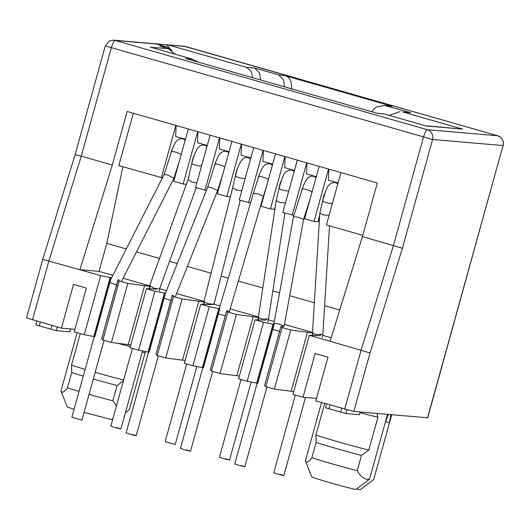 <?xml version="1.0" encoding="UTF-8"?>
<svg xmlns="http://www.w3.org/2000/svg" width="530" height="530" viewBox="0 0 530 530"><rect width="100%" height="100%" fill="white"/><g stroke="black" fill="none" stroke-linecap="round" stroke-linejoin="round"><path stroke-width="0.79" d="M390.815 414.639L389.47 422.741L373.703 479.597L360.036 489.846L356.663 488.885M142.239 352.039L145.074 352.854L145.425 351.589L129.307 409.71L125.424 412.665M357.233 470.7L361.48 455.396A39.743 1.537 -164.5 0 1 337.126 448.764A39.743 1.537 -164.5 0 1 316.118 442.424L311.872 457.728C308.632 462.08 306.459 463.134 305.36 460.895L311.746 476.874C314.714 478.55 344.613 487.103 355.842 489.488L369.503 479.239C364.872 479.842 360.784 476.993 357.233 470.7A39.743 1.537 -164.5 0 1 332.88 464.075A39.743 1.537 -164.5 0 1 311.872 457.728M361.48 455.396L368.8 450.056A36.338 1.405 -164.5 0 1 339.644 442.265A36.338 1.405 -164.5 0 1 315.94 434.944L316.118 442.424M123.649 379.983A36.338 1.405 -164.5 0 1 95.254 372.378A36.338 1.405 -164.5 0 1 95.161 372.351M116.468 405.881L112.844 400.812L117.084 385.509A39.743 1.537 -164.5 0 1 93.306 379.043M117.084 385.509L123.457 380.673M368.8 450.056L377.903 417.256L376.876 413.433M235.718 174.496L235.684 174.483A5.678 1.153 -74 0 1 236.248 171.992A5.678 1.153 -74 0 1 237.559 168.361M257.666 179.809A5.678 1.153 -74 0 1 258.057 178.232A5.678 1.153 -74 0 1 259.369 174.602M192.098 162.021L192.065 162.014A5.678 1.153 -74 0 1 192.622 159.523A5.678 1.153 -74 0 1 193.94 155.886M214.047 167.334A5.678 1.153 -74 0 1 214.438 165.757A5.678 1.153 -74 0 1 215.75 162.127M118.972 279.873L118.038 279.8L119.25 280.973L127.803 283.418L150.142 286.452M281.079 326.361L283.537 326.765M226.774 310.825L229.232 311.236M111.711 277.587L111.055 277.594M126.266 248.961L106.788 243.396L99.03 271.373L79.904 269.724L100.647 275.653L111.134 277.667L94.757 336.709L84.27 334.695L74.22 331.82L86.35 288.088L73.518 284.418L61.394 328.156L74.915 329.315M274.116 324.254L257.739 383.296L247.199 381.289L238.646 378.837L255.023 319.795L265.914 320.147L265.868 319.623L266.245 319.656M257.732 383.289L274.063 324.261L273.599 324.221L257.222 383.263M219.804 308.725L203.434 367.767L192.894 365.753L184.341 363.308L200.711 304.266L211.602 304.611L211.563 304.094L213.921 304.485M203.421 367.754L219.758 308.732L219.287 308.685L202.917 367.727M173.509 295.455L172.343 295.329L173.555 296.502L182.108 298.947L204.077 301.954L204.448 301.987L203.99 301.245L203.865 301.722M146.399 288.737L154.952 291.182L165.446 293.196L149.069 352.238L138.582 350.224L130.029 347.779L146.399 288.737L157.291 289.082L157.615 288.592M293.733 391.571L274.354 389.053L265.802 386.608L264.589 385.429L280.966 326.387L282.179 327.566L290.731 330.011L313.071 333.045L312.409 335.424M312.7 333.012L312.031 335.417M340.949 172.608L326.427 224.972L362.785 235.366M328.825 169.136L328.302 180.114L338.094 182.916M319.703 214.776L318.238 221.792L314.025 221.427L328.554 169.063M324.797 193.311A5.678 1.153 106 0 0 322.922 199.432L322.644 200.757M192.065 162.014L191.787 163.333M106.788 243.396L122.854 166.758M339.737 310.01L324.612 305.684M314.323 302.743L289.665 295.687M279.575 292.805L272.837 290.877M262.714 287.982L238.361 281.019M228.317 278.144L221.116 276.084M211.066 273.215L187.381 266.438M177.292 263.556L169.567 261.343M159.497 258.468L136.495 251.889M279.025 188.282L279.337 186.964M275.607 204.606L274.619 209.317L270.406 208.952L260.998 206.263L275.52 153.899M235.684 174.483L235.406 175.808M118.15 279.767L101.661 338.842L102.873 340.015L119.25 280.973M172.462 295.296L155.972 354.371L157.185 355.544L173.555 296.502M200.711 304.266L209.264 306.711L219.287 308.685L253.393 193.205M239.427 376.042L220.049 373.524L211.496 371.073L210.284 369.9L226.654 310.858L227.867 312.031L236.42 314.482L258.759 317.516M255.023 319.795L263.576 322.247L273.599 324.221M320.551 335.185L320.219 335.675L309.334 335.331L330.071 341.26L362.447 236.579L377.307 183.002L127.134 111.466L112.28 165.042L81.276 156.171L111.293 47.932A7.95 1.61 -74 0 1 115.05 40.419A7.95 7.778 -85.1 0 0 113.612 40.154L155.509 43.765M99.03 271.373L112.857 275.322M123.093 278.25L149.632 285.842M159.696 288.717L166.499 290.665M176.589 293.547L203.944 301.371M214.001 304.246L220.102 305.989M230.146 308.864L258.249 316.9M268.312 319.775L274.335 321.498M284.424 324.386L312.508 332.416M322.624 335.311L331.157 337.749M185.116 360.513L165.738 357.988L157.185 355.544M130.804 344.984L111.426 342.459L102.873 340.015M61.394 328.156L26.5 317.914L42.751 259.316L75.127 154.634L105.265 45.944L432.586 139.483A7.95 7.778 -85.1 0 0 427.226 129.684L497.677 135.759A7.95 7.778 94.9 0 1 503.036 145.551L427.71 417.786L353.821 411.446L315.84 400.912L327.964 357.18L315.138 353.51L303.008 397.242L316.529 398.408M303.008 397.242L292.957 394.373L309.334 335.331M314.025 221.427L304.618 218.738L319.139 166.367M230.398 196.789L226.787 196.478L217.38 193.788L231.901 141.424M206.428 190.369L195.57 187.554L210.092 135.19M186.368 184.281L183.168 184.009L173.76 181.32L188.282 128.949M170.428 154.859A5.678 1.153 -74 0 1 172.131 149.652M133.335 113.234L118.813 165.605L162.412 177.861M42.897 259.415L79.904 269.724L112.28 165.042M301.285 192.277A5.678 1.153 -74 0 1 302.988 187.07M293.925 215.339L282.808 212.497L297.33 160.133M279.303 186.957A5.678 1.153 -74 0 1 281.178 180.836M250.531 202.884L239.189 200.029L253.711 147.658M111.426 342.459L127.803 283.418M144.624 285.458L128.247 344.507M165.738 357.988L182.108 298.947M198.935 300.994L182.559 360.036M220.049 373.524L236.42 314.482M253.247 316.523L236.87 375.565M274.354 389.053L290.731 330.011M307.552 332.052L291.182 391.094M80.282 333.555L71.543 365.057L71.722 372.537L67.476 387.841C64.236 392.193 62.063 393.247 60.963 391.007L77.141 332.654M387.496 414.354L385.27 422.377L388.384 414.427M385.495 421.602L389.47 422.741L391.697 414.712M305.36 460.895L321.538 402.542M307.016 162.902L306.492 173.88L316.284 176.682M292.215 215.193L306.744 162.823M285.206 156.668L284.683 167.646L294.475 170.441M270.406 208.952L284.928 156.589M263.397 150.427L262.873 161.405L272.665 164.207M248.596 202.718L263.118 150.348M241.587 144.193L241.064 155.171L250.856 157.966M226.787 196.478L241.309 144.114M219.778 137.959L219.254 148.93L229.046 151.732M204.977 190.244L219.499 137.88M197.968 131.718L197.445 142.696L207.237 145.498M183.168 184.009L197.69 131.639M176.159 125.484L175.635 136.462L185.427 139.257M161.358 177.769L175.881 125.405M57.227 326.964L56.193 330.687L69.828 331.846L70.629 328.951M56.193 330.687L35.782 324.89L36.822 321.127M346.958 409.796L345.918 413.539L359.453 414.705L360.294 412.009M345.918 413.539L325.506 407.736L326.553 403.979M425.517 125.795L384.051 113.93L376.797 113.181M353.821 411.446L370.039 352.96L402.416 248.278L362.447 236.579M370.039 352.96L330.071 341.26M320.04 335.669L320.18 335.152M149.765 286.425L149.102 288.823M154.952 291.182L138.582 350.224M157.105 289.075L157.251 288.565M204.077 301.954L203.414 304.352M209.264 306.711L192.894 365.753M211.417 304.611L211.563 304.094M258.388 317.483L257.719 319.881M211.496 371.073L227.867 312.031M263.576 322.247L247.199 381.289M265.729 320.14L265.868 319.623M265.802 386.608L282.179 327.566M85.138 369.417A36.338 1.405 -164.5 0 1 71.543 365.057M324.678 403.443L315.94 434.944M384.495 105.43L392.187 106.291L283.994 75.353C289.652 76.664 292.136 81.322 291.46 89.332M100.647 275.653L84.27 334.695M169.958 48.475L166.665 44.725L184.056 46.223A7.95 7.778 94.9 0 1 185.5 46.488L155.615 43.771M172.084 50.529L166.46 46.753L155.396 43.752M75.273 154.727L81.276 156.171L48.899 260.859L32.529 319.901M184.056 46.223L497.736 135.773A7.95 1.61 106 0 0 497.677 135.759L185.5 46.488A7.95 1.61 -74 0 1 185.56 46.501A7.95 1.61 -74 0 1 185.619 46.527M384.382 114.036L377.095 113.274M175.119 54.186L168.341 48.621L159.788 46.176L166.46 46.753M425.226 125.703L462.716 129.134L402.74 111.989L410.816 112.685L402.74 111.989M83.276 376.115A39.743 1.537 -164.5 0 1 71.722 372.537M389.152 115.388L400.249 111.565M283.994 75.353L278.674 74.896L254.725 68.045L246.655 67.35L251.333 71.782L252.505 77.638M197.995 62.05L192.456 59.141L186.355 58.731M168.341 48.621L151.176 47.349M254.725 68.045L259.746 73.279L260.449 79.904M278.674 74.896L283.696 80.123L284.391 86.754M410.816 112.685L384.376 105.417L376.128 107.06L371.53 111.671M112.844 400.812A39.743 1.537 -164.5 0 1 89.06 394.346M79.03 391.425A39.743 1.537 -164.5 0 1 67.476 387.841M112.969 418.481L111.446 419.601L84.058 412.393M74.054 409.372L67.35 406.994L60.963 391.007M112.267 418.998L112.791 419.144M369.503 479.239L385.27 422.377M240.878 465.446C246.516 467.202 245.801 467.135 238.732 465.26L234.763 463.955L257.149 383.25M272.672 329.415L279.575 331.343M273.798 324.022L273.97 323.485L278.257 323.724L284.126 326.029L303.597 219.374M273.97 323.492L293.448 216.83L297.734 217.055L303.604 219.354L310.004 199.32M244.84 466.738L266.968 386.94M279.88 474.231C285.524 475.986 284.809 475.927 277.733 474.045L273.772 472.74L295.323 395.049M329.494 225.846L322.856 334.284L316.317 334.543L312.972 333.41M329.11 215.299L323.631 215.008L319.795 213.259L312.495 332.747M319.795 213.259L322.71 200.466C327.209 186.215 327.507 183.751 334.589 182.472L337.405 182.718M283.841 475.523L305.492 397.46M284.862 213.086L268.498 318.961L262.012 319.014L258.746 317.563L258.097 319.895M285.431 203.043L280.012 202.533L276.236 200.539L279.091 187.998C283.59 173.741 283.888 171.276 290.97 170.004L293.786 170.243M258.329 317.351L276.229 200.539M225.568 458.702C231.213 460.457 230.497 460.391 223.428 458.516L219.466 457.204M229.536 459.994L251.147 382.07M218.353 313.926L225.276 315.781M229.106 312.389L263.377 196.266L258.17 193.847L253.393 193.198L258.7 176.583C261.104 170.103 263.105 163.531 269.16 163.763L271.969 164.008M186.567 449.91C192.112 451.626 191.588 451.62 185.003 449.891L180.458 448.426L202.838 367.721M222.766 174.37L217.605 190.548L211.887 187.752L207.767 187.024L165.493 293.183L149.122 352.238M164.095 298.211L170.925 300.404M132.275 434.388C137.893 436.137 137.171 436.071 130.095 434.189L126.147 432.891L148.532 352.192M136.217 435.673L158.351 355.875M157.556 288.89L153.389 287.949L149.718 285.478L188.11 179.478L191.774 181.976L196.855 182.929M116.951 427.637C122.596 429.393 121.88 429.333 114.805 427.452L110.843 426.147L132.394 348.455M120.913 428.929L142.524 351.012M159.768 288.366L158.854 288.877M179.147 161.902L173.906 178.305L168.268 175.278L164.214 174.33L171.462 151.633A5.22 0.762 -162.3 0 1 175.642 152.183A5.22 0.762 -162.3 0 1 181.207 154.482M81.912 420.138L71.954 417.355M117.156 285.272L109.836 282.497M245.238 178.219A5.22 1.332 -167.2 0 1 239.209 177.709A5.22 1.332 -167.2 0 1 235.472 175.523L232.663 187.832L236.393 190.058L241.76 190.767M203.792 304.366L204.448 301.994L207.7 303.485L211.907 304.233M196.835 366.541L175.225 444.471L165.267 441.669M165.155 441.682L186.699 363.984M240.275 200.34L214.133 303.677L212.424 304.246M377.903 417.256A36.338 1.405 -164.5 0 1 360.122 412.638M150.136 286.465L149.48 288.837M130.36 346.593A36.338 1.405 -164.5 0 1 117.269 343.168M69.721 331.853L70.53 328.938M40.306 322.121L39.227 326.023M52.066 325.486L50.986 329.382M359.453 414.705L360.201 411.995M330.031 404.973L328.951 408.868M341.79 408.332L340.71 412.234M402.416 248.278L432.586 139.483L503.036 145.551L427.538 417.806M156.946 44.03L115.05 40.419L427.226 129.684A7.95 1.61 106 0 0 423.47 137.197L393.452 245.443L361.076 350.125L344.705 409.167M246.655 67.35L168.613 45.037M386.867 105.834L392.187 106.291M426.186 125.988L462.716 129.134M185.321 58.432L377.757 113.466M150.149 47.051L191.946 59.002M164.459 293.07L148.089 352.119M218.771 308.606L202.4 367.648M273.082 324.135L256.706 383.177M110.154 277.541L93.777 336.583M164.976 293.156L148.605 352.198M110.671 277.627L94.294 336.669M293.454 216.816L302.319 189.051A5.22 0.762 17.7 0 1 306.499 189.607A5.22 0.762 17.7 0 1 312.064 191.9M315.979 177.775A5.22 5.108 -85.1 0 0 313.727 176.41A5.22 5.108 94.9 0 0 312.779 176.238L315.595 176.483M334.589 182.472A5.22 5.108 -85.1 0 1 335.536 182.651A5.22 5.108 94.9 0 1 337.789 184.009M332.476 203.169A5.22 1.332 -167.2 0 1 326.447 202.652A5.22 1.332 -167.2 0 1 322.71 200.466M294.17 171.535A5.22 5.108 -85.1 0 0 290.97 170.004M288.857 190.694A5.22 1.332 -167.2 0 1 282.828 190.177A5.22 1.332 -167.2 0 1 279.091 187.998M272.36 165.3A5.22 5.108 -85.1 0 0 269.16 163.763M268.445 179.425A5.22 0.762 -162.3 0 0 263.456 177.298A5.22 0.762 -162.3 0 0 262.88 177.133A5.22 0.762 -162.3 0 0 258.7 176.583M228.741 152.826A5.22 5.108 -85.1 0 0 225.541 151.295C224.064 150.964 222.315 151.699 220.294 153.495C218.916 154.396 215.882 161.087 215.081 164.108L207.76 187.024M224.826 166.95A5.22 0.762 -162.3 0 0 219.261 164.658A5.22 0.762 -162.3 0 0 215.081 164.108M206.932 146.591A5.22 5.108 -85.1 0 0 203.732 145.054C201.281 144.604 198.916 146.207 196.623 149.851L193.9 155.992L191.853 163.048L188.104 179.504M201.619 165.751A5.22 1.332 12.8 0 1 195.59 165.234A5.22 1.332 -167.2 0 1 191.853 163.048M185.122 140.351A5.22 5.108 -85.1 0 0 181.923 138.82C180.445 138.496 178.696 139.224 176.675 141.02C175.298 141.921 172.263 148.612 171.462 151.633M250.551 159.06A5.22 5.108 -85.1 0 0 247.351 157.529C244.9 157.079 242.535 158.675 240.242 162.326L237.519 168.467L235.472 175.523M313.011 333.436L312.462 335.43M258.786 317.602L258.15 319.895M204.487 302.027L203.838 304.366M150.189 286.452L149.526 288.837M111.187 277.66L94.81 336.702M425.855 125.882L384.051 113.93M192.456 59.141L150.659 47.19M113.612 40.154L109.1 41.102L105.265 45.944M497.736 135.773C502.268 137.826 504.096 141.079 503.215 145.538M377.426 113.36L185.831 58.572M118.024 279.78L101.654 338.822M172.336 295.309L155.959 354.351M226.648 310.838L210.271 369.88M280.96 326.367L264.583 385.409M312.779 176.238C311.302 175.914 309.553 176.649 307.532 178.438C306.154 179.339 303.12 186.03 302.319 189.051M322.141 337.431L322.856 334.284M219.466 457.211L241.011 379.513M258.136 317.437L258.229 317.006M267.829 321.902L268.498 318.981M263.377 196.272L266.385 186.845M190.528 451.216L212.656 371.411M228.351 151.534L225.541 151.295M217.598 190.555L175.225 296.979M206.541 145.299L203.732 145.054M149.718 285.478L149.513 286.372M159.768 288.399L159.212 290.837M196.226 187.739L159.762 288.413M184.731 139.059L181.923 138.82M94.221 336.663L71.841 417.362M164.22 174.317L110.604 279.76M104.039 340.346L81.905 420.158M173.906 178.312L121.397 281.589M250.16 157.774L247.351 157.529M232.67 187.825L203.977 301.232M214.133 303.67L213.941 304.511"/></g></svg>
